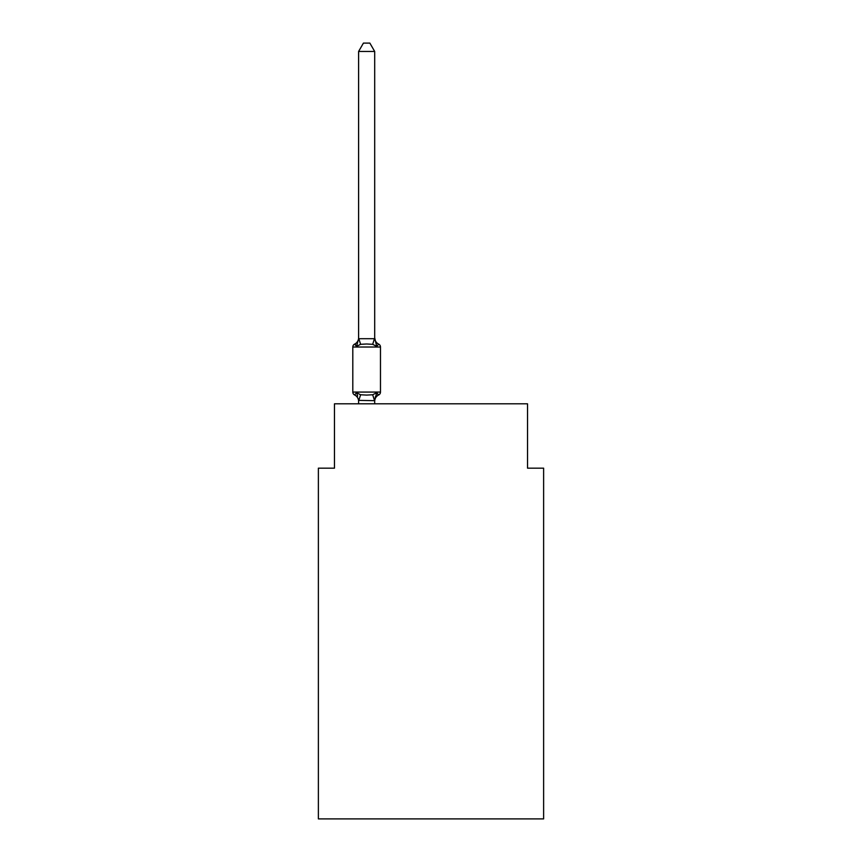 <?xml version="1.0" encoding="UTF-8"?>
<svg xmlns="http://www.w3.org/2000/svg" width="862" height="862" viewBox="0 0 862 862"><rect width="100%" height="100%" fill="white"/><g stroke="black" fill="none" stroke-linecap="round" stroke-linejoin="round"><path stroke-width="1.29" d="M543.62 818.9L543.62 468.163L527.533 468.163L527.533 403.815L334.467 403.815L334.467 468.163L318.38 468.163L318.38 818.9L543.62 818.9M376.705 392.695L378.677 394.958L376.705 392.695L378.677 394.958L376.705 392.695L378.677 394.958L376.705 392.695L378.677 394.958L376.705 392.695L378.677 394.958L376.705 392.695L378.677 394.958L376.705 392.695L378.677 394.958L376.705 392.695L378.677 394.958L376.705 392.695L378.677 394.958L376.705 392.695L378.677 394.958L376.705 392.695L378.677 394.958L376.705 392.695L378.677 394.958L376.705 392.695L378.677 394.958L376.705 392.695L374.69 400.668L358.603 400.377L358.603 401.326A7.079 7.079 0 0 0 354.616 394.958A3.222 3.222 0 0 1 352.806 392.07A3.222 3.222 0 0 0 354.616 394.958A3.222 3.222 0 0 1 352.806 392.07A3.222 3.222 0 0 0 354.616 394.958L356.588 392.695L354.616 394.958A3.222 3.222 0 0 1 352.806 392.07A3.222 3.222 0 0 0 354.616 394.958L356.588 392.695L354.616 394.958A3.222 3.222 0 0 1 352.806 392.07A3.222 3.222 0 0 0 354.616 394.958L356.588 392.695L354.616 394.958A3.222 3.222 0 0 1 352.806 392.07A3.222 3.222 0 0 0 354.616 394.958L356.588 392.695L354.616 394.958A3.222 3.222 0 0 1 352.806 392.07A3.222 3.222 0 0 0 354.616 394.958L356.588 392.695L354.616 394.958A3.222 3.222 0 0 1 352.806 392.07A3.222 3.222 0 0 0 354.616 394.958L356.588 392.695L354.616 394.958A3.222 3.222 0 0 1 352.806 392.07A3.222 3.222 0 0 0 354.616 394.958L356.588 392.695L354.616 394.958A3.222 3.222 0 0 1 352.806 392.07A3.222 3.222 0 0 0 354.616 394.958L356.588 392.695L354.616 394.958A3.222 3.222 0 0 1 352.806 392.07A3.222 3.222 0 0 0 354.616 394.958L356.588 392.695L354.616 394.958A3.222 3.222 0 0 1 352.806 392.07A3.222 3.222 0 0 0 354.616 394.958L356.588 392.695L354.616 394.958A3.222 3.222 0 0 1 352.806 392.07A3.222 3.222 0 0 0 354.616 394.958L356.588 392.695L354.616 394.958A3.222 3.222 0 0 1 352.806 392.07A3.222 3.222 0 0 0 354.616 394.958L356.588 392.695L354.616 394.958A3.222 3.222 0 0 1 352.806 392.07A3.222 3.222 0 0 0 354.616 394.958L356.588 392.695L354.616 394.958A3.222 3.222 0 0 1 352.806 392.07A3.222 3.222 0 0 0 354.616 394.958L356.588 392.695L354.616 394.958A3.222 3.222 0 0 1 352.806 392.07A3.222 3.222 0 0 0 354.616 394.958L356.588 392.695L354.616 394.958L356.588 392.695L360.607 394.764L366.641 395.087L372.686 394.764L376.705 392.695L378.677 394.958A3.222 3.222 0 0 0 380.476 392.07L380.476 347.02A3.222 3.222 0 0 0 378.677 344.121L376.705 346.384L378.677 344.121A3.222 3.222 0 0 1 380.476 347.02A3.222 3.222 0 0 0 378.677 344.121A3.222 3.222 0 0 1 380.476 347.02A3.222 3.222 0 0 0 378.677 344.121A3.222 3.222 0 0 1 380.476 347.02A3.222 3.222 0 0 0 378.677 344.121A3.222 3.222 0 0 1 380.476 347.02A3.222 3.222 0 0 0 378.677 344.121A3.222 3.222 0 0 1 380.476 347.02A3.222 3.222 0 0 0 378.677 344.121A3.222 3.222 0 0 1 380.476 347.02A3.222 3.222 0 0 0 378.677 344.121A3.222 3.222 0 0 1 380.476 347.02A3.222 3.222 0 0 0 378.677 344.121A3.222 3.222 0 0 1 380.476 347.02L352.806 347.02A3.222 3.222 0 0 1 354.616 344.121L355.532 344.563M356.588 346.384L354.616 344.121A7.079 7.079 0 0 0 358.603 337.753L358.603 338.712L358.603 337.753L358.603 338.712L358.603 337.753L358.603 338.712L358.603 337.753L358.603 338.712L358.603 337.753L358.603 338.712L358.603 337.753L358.603 338.712L358.603 337.753L358.603 338.712L358.603 337.753L358.603 338.712L358.603 337.753L358.603 338.712L374.69 338.712L374.69 337.753L376.705 346.384L372.686 344.315L366.641 343.992L360.607 344.315L356.588 346.384L354.616 344.121L356.588 346.384L354.616 344.121L356.588 346.384L354.616 344.121L356.588 346.384L354.616 344.121L356.588 346.384L354.616 344.121L356.588 346.384L354.616 344.121L356.588 346.384L354.616 344.121L356.588 346.384L358.603 338.712M352.806 347.02L352.806 392.07L380.476 392.07A3.222 3.222 0 0 1 378.677 394.958L377.75 394.516M374.69 400.377L375.444 396.585L374.69 400.377M374.69 51.461L358.603 51.461L363.43 43.1L369.863 43.1L374.69 51.461L374.69 338.712M356.588 392.695L357.665 396.078M358.603 51.461L358.603 338.421M374.69 403.815L374.69 400.668M358.603 403.815L358.603 400.668M378.677 394.958A7.079 7.079 0 0 0 374.69 401.326M374.69 337.753A7.079 7.079 0 0 0 378.677 344.121M360.607 394.764L358.732 400.701M372.686 394.764L374.561 400.701M358.732 338.378L360.607 344.315M374.561 338.378L372.686 344.315"/></g></svg>
